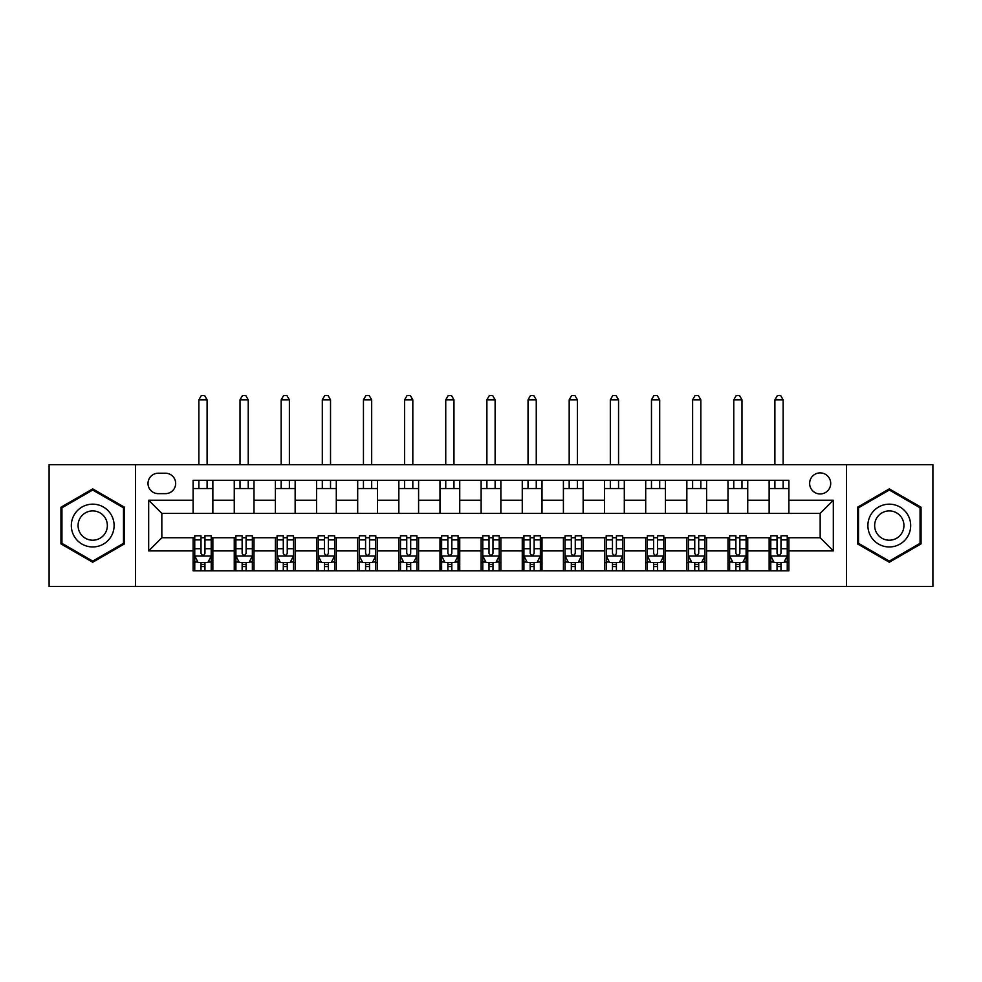 <?xml version="1.0" encoding="UTF-8"?>
<svg xmlns="http://www.w3.org/2000/svg" width="982" height="982" viewBox="0 0 982 982"><rect width="100%" height="100%" fill="white"/><g stroke="black" fill="none" stroke-linecap="round" stroke-linejoin="round"><path stroke-width="1.47" d="M820.166 472.894A10.532 10.532 0 0 0 809.634 483.426A10.532 10.532 0 0 0 820.166 493.958A10.532 10.532 0 0 0 830.698 483.426A10.532 10.532 0 0 0 820.166 472.894M846.496 586.463L932.9 586.463L932.9 464.67L846.496 464.67L846.496 586.463L135.504 586.463L135.504 464.67L49.1 464.67L49.1 586.463L135.504 586.463M158.212 493.639L165.455 493.639A10.201 10.201 0 0 0 175.668 483.426A10.201 10.201 0 0 0 165.455 473.226L158.212 473.226A10.201 10.201 0 0 0 148.012 483.426A10.201 10.201 0 0 0 158.212 493.639M846.496 464.67L135.504 464.67M193.11 550.902L148.675 550.902L148.675 500.219L193.11 500.219L193.11 513.377L161.834 513.377L161.834 537.743L193.11 537.743L193.11 570.824L788.89 570.824L788.89 537.743L820.166 537.743L820.166 513.377L788.89 513.377L788.89 500.219L833.325 500.219L833.325 550.902L788.89 550.902M788.89 500.219L788.89 480.296L193.11 480.296L193.11 500.219M769.139 480.296L769.139 513.377L788.89 513.377M769.139 513.377L193.11 513.377M193.11 537.743L194.755 537.743M201.003 537.743L204.956 537.743M211.216 537.743L212.861 537.743L212.861 570.824M235.901 537.743L212.861 537.743M242.149 537.743L246.101 537.743M252.362 537.743L254.007 537.743L254.007 570.824M277.047 537.743L254.007 537.743M283.295 537.743L287.247 537.743M293.508 537.743L295.152 537.743L295.152 570.824M318.193 537.743L295.152 537.743M324.441 537.743L328.393 537.743M334.653 537.743L336.298 537.743L336.298 570.824M359.338 537.743L336.298 537.743M365.586 537.743L369.539 537.743M375.799 537.743L377.444 537.743L377.444 570.824M400.484 537.743L377.444 537.743M406.732 537.743L410.685 537.743M416.933 537.743L418.59 537.743L418.59 570.824M441.63 537.743L418.59 537.743M447.878 537.743L451.83 537.743M458.078 537.743L459.736 537.743L459.736 570.824M482.776 537.743L459.736 537.743M489.024 537.743L492.976 537.743M499.224 537.743L500.869 537.743L500.869 570.824M523.922 537.743L500.869 537.743M530.17 537.743L534.122 537.743M540.37 537.743L542.015 537.743L542.015 570.824M565.067 537.743L542.015 537.743M571.315 537.743L575.268 537.743M581.516 537.743L583.161 537.743L583.161 570.824M606.201 537.743L583.161 537.743M612.461 537.743L616.414 537.743M622.662 537.743L624.307 537.743L624.307 570.824M647.347 537.743L624.307 537.743M653.607 537.743L657.559 537.743M663.807 537.743L665.452 537.743L665.452 570.824M688.492 537.743L665.452 537.743M694.753 537.743L698.705 537.743M704.953 537.743L706.598 537.743L706.598 570.824M729.638 537.743L706.598 537.743M735.899 537.743L739.851 537.743M746.099 537.743L747.744 537.743L747.744 570.824M770.784 537.743L747.744 537.743M777.044 537.743L780.997 537.743M787.245 537.743L788.89 537.743M212.861 480.296L212.861 513.377M193.11 488.533L212.861 488.533M193.11 562.588L194.755 562.588M201.003 562.588L204.956 562.588M211.216 562.588L212.861 562.588M234.256 537.743L234.256 570.824M234.256 480.296L234.256 513.377M254.007 480.296L254.007 513.377M234.256 488.533L254.007 488.533M234.256 562.588L235.901 562.588M242.149 562.588L246.101 562.588M252.362 562.588L254.007 562.588M275.402 537.743L275.402 570.824M275.402 562.588L277.047 562.588M283.295 562.588L287.247 562.588M293.508 562.588L295.152 562.588M275.402 480.296L275.402 513.377M295.152 480.296L295.152 513.377M275.402 488.533L295.152 488.533M316.548 537.743L316.548 570.824M316.548 562.588L318.193 562.588M324.441 562.588L328.393 562.588M334.653 562.588L336.298 562.588M316.548 480.296L316.548 513.377M336.298 480.296L336.298 513.377M316.548 488.533L336.298 488.533M357.693 537.743L357.693 570.824M357.693 562.588L359.338 562.588M365.586 562.588L369.539 562.588M375.799 562.588L377.444 562.588M357.693 480.296L357.693 513.377M377.444 480.296L377.444 513.377M357.693 488.533L377.444 488.533M398.839 537.743L398.839 570.824M398.839 562.588L400.484 562.588M406.732 562.588L410.685 562.588M416.933 562.588L418.59 562.588M398.839 480.296L398.839 513.377M418.59 480.296L418.59 513.377M398.839 488.533L418.59 488.533M439.985 537.743L439.985 570.824M439.985 562.588L441.63 562.588M447.878 562.588L451.83 562.588M458.078 562.588L459.736 562.588M439.985 480.296L439.985 513.377M459.736 480.296L459.736 513.377M439.985 488.533L459.736 488.533M481.131 537.743L481.131 570.824M481.131 562.588L482.776 562.588M489.024 562.588L492.976 562.588M499.224 562.588L500.869 562.588M481.131 480.296L481.131 513.377M500.869 480.296L500.869 513.377M481.131 488.533L500.869 488.533M522.264 537.743L522.264 570.824M522.264 562.588L523.922 562.588M530.17 562.588L534.122 562.588M540.37 562.588L542.015 562.588M522.264 480.296L522.264 513.377M542.015 480.296L542.015 513.377M522.264 488.533L542.015 488.533M563.41 537.743L563.41 570.824M563.41 562.588L565.067 562.588M571.315 562.588L575.268 562.588M581.516 562.588L583.161 562.588M563.41 480.296L563.41 513.377M583.161 480.296L583.161 513.377M563.41 488.533L583.161 488.533M604.556 537.743L604.556 570.824M604.556 562.588L606.201 562.588M612.461 562.588L616.414 562.588M622.662 562.588L624.307 562.588M604.556 480.296L604.556 513.377M624.307 480.296L624.307 513.377M604.556 488.533L624.307 488.533M645.702 537.743L645.702 570.824M645.702 562.588L647.347 562.588M653.607 562.588L657.559 562.588M663.807 562.588L665.452 562.588M645.702 480.296L645.702 513.377M665.452 480.296L665.452 513.377M645.702 488.533L665.452 488.533M686.848 537.743L686.848 570.824M686.848 562.588L688.492 562.588M694.753 562.588L698.705 562.588M704.953 562.588L706.598 562.588M686.848 480.296L686.848 513.377M706.598 480.296L706.598 513.377M686.848 488.533L706.598 488.533M727.993 537.743L727.993 570.824M727.993 562.588L729.638 562.588M735.899 562.588L739.851 562.588M746.099 562.588L747.744 562.588M727.993 480.296L727.993 513.377M747.744 480.296L747.744 513.377M727.993 488.533L747.744 488.533M769.139 537.743L769.139 570.824M769.139 562.588L770.784 562.588M777.044 562.588L780.997 562.588M787.245 562.588L788.89 562.588M769.139 488.533L788.89 488.533M161.834 513.377L148.675 500.219M161.834 537.743L148.675 550.902M833.325 500.219L820.166 513.377M833.325 550.902L820.166 537.743M92.713 562.244L124.481 543.905L124.481 507.228L92.713 488.889L60.945 507.228L60.945 543.905L92.713 562.244M921.055 507.228L889.287 488.889L857.519 507.228L857.519 543.905L889.287 562.244L921.055 543.905L921.055 507.228M201.003 566.54L204.956 566.54M194.755 539.891L201.003 539.891L201.003 535.767L194.755 535.767L194.755 555.849L198.045 562.428L207.926 562.428L211.216 555.849L211.216 535.767L204.956 535.767L204.956 539.891L211.216 539.891M211.216 555.849L211.216 570.824M194.755 555.849L194.755 570.824M204.956 562.428L204.956 570.824M201.003 570.824L201.003 562.428M201.003 539.891L201.003 553.382C202.329 555.91 203.642 555.91 204.956 553.382L204.956 539.891M207.104 488.533L207.104 480.296M207.104 464.67L207.104 399.821L198.867 399.821L198.867 464.67M198.867 488.533L198.867 480.296M198.867 399.821L201.335 395.537L204.624 395.537L207.104 399.821M242.149 566.54L246.101 566.54M235.901 539.891L242.149 539.891L242.149 535.767L235.901 535.767L235.901 555.849L239.191 562.428L249.072 562.428L252.362 555.849L252.362 535.767L246.101 535.767L246.101 539.891L252.362 539.891M252.362 555.849L252.362 570.824M235.901 555.849L235.901 570.824M246.101 562.428L246.101 570.824M242.149 570.824L242.149 562.428M242.149 539.891L242.149 553.382C243.462 555.91 244.788 555.91 246.101 553.382L246.101 539.891M248.237 488.533L248.237 480.296M248.237 464.67L248.237 399.821L240.013 399.821L240.013 464.67M240.013 488.533L240.013 480.296M240.013 399.821L242.48 395.537L245.77 395.537L248.237 399.821M283.295 566.54L287.247 566.54M277.047 539.891L283.295 539.891L283.295 535.767L277.047 535.767L277.047 555.849L280.336 562.428L290.206 562.428L293.508 555.849L293.508 535.767L287.247 535.767L287.247 539.891L293.508 539.891M293.508 555.849L293.508 570.824M277.047 555.849L277.047 570.824M287.247 562.428L287.247 570.824M283.295 570.824L283.295 562.428M283.295 539.891L283.295 553.382C284.608 555.91 285.934 555.91 287.247 553.382L287.247 539.891M289.383 488.533L289.383 480.296M289.383 464.67L289.383 399.821L281.159 399.821L281.159 464.67M281.159 488.533L281.159 480.296M281.159 399.821L283.626 395.537L286.916 395.537L289.383 399.821M324.441 566.54L328.393 566.54M318.193 539.891L324.441 539.891L324.441 535.767L318.193 535.767L318.193 555.849L321.482 562.428L331.351 562.428L334.653 555.849L334.653 535.767L328.393 535.767L328.393 539.891L334.653 539.891M334.653 555.849L334.653 570.824M318.193 555.849L318.193 570.824M328.393 562.428L328.393 570.824M324.441 570.824L324.441 562.428M324.441 539.891L324.441 553.382C325.754 555.91 327.08 555.91 328.393 553.382L328.393 539.891M330.529 488.533L330.529 480.296M330.529 464.67L330.529 399.821L322.305 399.821L322.305 464.67M322.305 488.533L322.305 480.296M322.305 399.821L324.772 395.537L328.062 395.537L330.529 399.821M365.586 566.54L369.539 566.54M359.338 539.891L365.586 539.891L365.586 535.767L359.338 535.767L359.338 555.849L362.628 562.428L372.497 562.428L375.799 555.849L375.799 535.767L369.539 535.767L369.539 539.891L375.799 539.891M375.799 555.849L375.799 570.824M359.338 555.849L359.338 570.824M369.539 562.428L369.539 570.824M365.586 570.824L365.586 562.428M365.586 539.891L365.586 553.382C366.9 555.91 368.225 555.91 369.539 553.382L369.539 539.891M371.675 488.533L371.675 480.296M371.675 464.67L371.675 399.821L363.45 399.821L363.45 464.67M363.45 488.533L363.45 480.296M363.45 399.821L365.918 395.537L369.207 395.537L371.675 399.821M111.248 514.863A21.395 21.395 0 0 0 82.022 507.031A21.395 21.395 0 0 0 74.19 536.258A21.395 21.395 0 0 0 103.417 544.089A21.395 21.395 0 0 0 111.248 514.863M105.393 518.238A14.644 14.644 0 0 0 85.385 512.874A14.644 14.644 0 0 0 80.033 532.882A14.644 14.644 0 0 0 100.041 538.246A14.644 14.644 0 0 0 105.393 518.238M92.713 561.103L61.94 543.328L61.94 507.792L92.713 490.03L123.486 507.792L123.486 543.328L92.713 561.103M889.287 546.962A21.395 21.395 0 0 0 910.682 525.566A21.395 21.395 0 0 0 889.287 504.171A21.395 21.395 0 0 0 867.892 525.566A21.395 21.395 0 0 0 889.287 546.962M889.287 540.21A14.644 14.644 0 0 0 903.931 525.566A14.644 14.644 0 0 0 889.287 510.91A14.644 14.644 0 0 0 874.643 525.566A14.644 14.644 0 0 0 889.287 540.21M858.514 507.792L889.287 490.03L920.06 507.792L920.06 543.328L889.287 561.103L858.514 543.328L858.514 507.792M406.732 566.54L410.685 566.54M400.484 539.891L406.732 539.891L406.732 535.767L400.484 535.767L400.484 555.849L403.774 562.428L413.643 562.428L416.933 555.849L416.933 535.767L410.685 535.767L410.685 539.891L416.933 539.891M416.933 555.849L416.933 570.824M400.484 555.849L400.484 570.824M410.685 562.428L410.685 570.824M406.732 570.824L406.732 562.428M406.732 539.891L406.732 553.382C408.046 555.91 409.371 555.91 410.685 553.382L410.685 539.891M412.821 488.533L412.821 480.296M412.821 464.67L412.821 399.821L404.596 399.821L404.596 464.67M404.596 488.533L404.596 480.296M404.596 399.821L407.064 395.537L410.353 395.537L412.821 399.821M447.878 566.54L451.83 566.54M441.63 539.891L447.878 539.891L447.878 535.767L441.63 535.767L441.63 555.849L444.92 562.428L454.789 562.428L458.078 555.849L458.078 535.767L451.83 535.767L451.83 539.891L458.078 539.891M458.078 555.849L458.078 570.824M441.63 555.849L441.63 570.824M451.83 562.428L451.83 570.824M447.878 570.824L447.878 562.428M447.878 539.891L447.878 553.382C449.191 555.91 450.517 555.91 451.83 553.382L451.83 539.891M453.966 488.533L453.966 480.296M453.966 464.67L453.966 399.821L445.742 399.821L445.742 464.67M445.742 488.533L445.742 480.296M445.742 399.821L448.209 395.537L451.499 395.537L453.966 399.821M489.024 566.54L492.976 566.54M482.776 539.891L489.024 539.891L489.024 535.767L482.776 535.767L482.776 555.849L486.065 562.428L495.935 562.428L499.224 555.849L499.224 535.767L492.976 535.767L492.976 539.891L499.224 539.891M499.224 555.849L499.224 570.824M482.776 555.849L482.776 570.824M492.976 562.428L492.976 570.824M489.024 570.824L489.024 562.428M489.024 539.891L489.024 553.382C490.337 555.91 491.651 555.91 492.976 553.382L492.976 539.891M495.112 488.533L495.112 480.296M495.112 464.67L495.112 399.821L486.888 399.821L486.888 464.67M486.888 488.533L486.888 480.296M486.888 399.821L489.355 395.537L492.645 395.537L495.112 399.821M530.17 566.54L534.122 566.54M523.922 539.891L530.17 539.891L530.17 535.767L523.922 535.767L523.922 555.849L527.211 562.428L537.08 562.428L540.37 555.849L540.37 535.767L534.122 535.767L534.122 539.891L540.37 539.891M540.37 555.849L540.37 570.824M523.922 555.849L523.922 570.824M534.122 562.428L534.122 570.824M530.17 570.824L530.17 562.428M530.17 539.891L530.17 553.382C531.483 555.91 532.796 555.91 534.122 553.382L534.122 539.891M536.258 488.533L536.258 480.296M536.258 464.67L536.258 399.821L528.034 399.821L528.034 464.67M528.034 488.533L528.034 480.296M528.034 399.821L530.501 395.537L533.791 395.537L536.258 399.821M571.315 566.54L575.268 566.54M565.067 539.891L571.315 539.891L571.315 535.767L565.067 535.767L565.067 555.849L568.357 562.428L578.226 562.428L581.516 555.849L581.516 535.767L575.268 535.767L575.268 539.891L581.516 539.891M581.516 555.849L581.516 570.824M565.067 555.849L565.067 570.824M575.268 562.428L575.268 570.824M571.315 570.824L571.315 562.428M571.315 539.891L571.315 553.382C572.629 555.91 573.942 555.91 575.268 553.382L575.268 539.891M577.404 488.533L577.404 480.296M577.404 464.67L577.404 399.821L569.179 399.821L569.179 464.67M569.179 488.533L569.179 480.296M569.179 399.821L571.647 395.537L574.936 395.537L577.404 399.821M612.461 566.54L616.414 566.54M606.201 539.891L612.461 539.891L612.461 535.767L606.201 535.767L606.201 555.849L609.503 562.428L619.372 562.428L622.662 555.849L622.662 535.767L616.414 535.767L616.414 539.891L622.662 539.891M622.662 555.849L622.662 570.824M606.201 555.849L606.201 570.824M616.414 562.428L616.414 570.824M612.461 570.824L612.461 562.428M612.461 539.891L612.461 553.382C613.775 555.91 615.088 555.91 616.414 553.382L616.414 539.891M618.55 488.533L618.55 480.296M618.55 464.67L618.55 399.821L610.325 399.821L610.325 464.67M610.325 488.533L610.325 480.296M610.325 399.821L612.793 395.537L616.082 395.537L618.55 399.821M653.607 566.54L657.559 566.54M647.347 539.891L653.607 539.891L653.607 535.767L647.347 535.767L647.347 555.849L650.649 562.428L660.518 562.428L663.807 555.849L663.807 535.767L657.559 535.767L657.559 539.891L663.807 539.891M663.807 555.849L663.807 570.824M647.347 555.849L647.347 570.824M657.559 562.428L657.559 570.824M653.607 570.824L653.607 562.428M653.607 539.891L653.607 553.382C654.92 555.91 656.234 555.91 657.559 553.382L657.559 539.891M659.695 488.533L659.695 480.296M659.695 464.67L659.695 399.821L651.471 399.821L651.471 464.67M651.471 488.533L651.471 480.296M651.471 399.821L653.938 395.537L657.228 395.537L659.695 399.821M694.753 566.54L698.705 566.54M688.492 539.891L694.753 539.891L694.753 535.767L688.492 535.767L688.492 555.849L691.794 562.428L701.664 562.428L704.953 555.849L704.953 535.767L698.705 535.767L698.705 539.891L704.953 539.891M704.953 555.849L704.953 570.824M688.492 555.849L688.492 570.824M698.705 562.428L698.705 570.824M694.753 570.824L694.753 562.428M694.753 539.891L694.753 553.382C696.066 555.91 697.38 555.91 698.705 553.382L698.705 539.891M700.841 488.533L700.841 480.296M700.841 464.67L700.841 399.821L692.617 399.821L692.617 464.67M692.617 488.533L692.617 480.296M692.617 399.821L695.084 395.537L698.374 395.537L700.841 399.821M735.899 566.54L739.851 566.54M729.638 539.891L735.899 539.891L735.899 535.767L729.638 535.767L729.638 555.849L732.928 562.428L742.809 562.428L746.099 555.849L746.099 535.767L739.851 535.767L739.851 539.891L746.099 539.891M746.099 555.849L746.099 570.824M729.638 555.849L729.638 570.824M739.851 562.428L739.851 570.824M735.899 570.824L735.899 562.428M735.899 539.891L735.899 553.382C737.212 555.91 738.525 555.91 739.851 553.382L739.851 539.891M741.987 488.533L741.987 480.296M741.987 464.67L741.987 399.821L733.763 399.821L733.763 464.67M733.763 488.533L733.763 480.296M733.763 399.821L736.23 395.537L739.52 395.537L741.987 399.821M777.044 566.54L780.997 566.54M770.784 539.891L777.044 539.891L777.044 535.767L770.784 535.767L770.784 555.849L774.074 562.428L783.955 562.428L787.245 555.849L787.245 535.767L780.997 535.767L780.997 539.891L787.245 539.891M787.245 555.849L787.245 570.824M770.784 555.849L770.784 570.824M780.997 562.428L780.997 570.824M777.044 570.824L777.044 562.428M777.044 539.891L777.044 553.382C778.358 555.91 779.671 555.91 780.997 553.382L780.997 539.891M783.133 488.533L783.133 480.296M783.133 464.67L783.133 399.821L774.896 399.821L774.896 464.67M774.896 488.533L774.896 480.296M774.896 399.821L777.376 395.537L780.665 395.537L783.133 399.821M234.256 550.902L212.861 550.902M234.256 500.219L212.861 500.219M275.402 500.219L254.007 500.219M275.402 550.902L254.007 550.902M316.548 500.219L295.152 500.219M316.548 550.902L295.152 550.902M357.693 500.219L336.298 500.219M357.693 550.902L336.298 550.902M398.839 500.219L377.444 500.219M398.839 550.902L377.444 550.902M439.985 500.219L418.59 500.219M439.985 550.902L418.59 550.902M481.131 500.219L459.736 500.219M481.131 550.902L459.736 550.902M522.264 500.219L500.869 500.219M522.264 550.902L500.869 550.902M563.41 500.219L542.015 500.219M563.41 550.902L542.015 550.902M604.556 500.219L583.161 500.219M604.556 550.902L583.161 550.902M645.702 500.219L624.307 500.219M645.702 550.902L624.307 550.902M686.848 500.219L665.452 500.219M686.848 550.902L665.452 550.902M727.993 500.219L706.598 500.219M727.993 550.902L706.598 550.902M769.139 500.219L747.744 500.219M769.139 550.902L747.744 550.902M194.841 556.008L211.13 556.008M211.216 562.035L208.123 562.035M197.848 562.035L194.755 562.035M204.956 548.717L211.216 548.717M194.755 548.717L201.003 548.717M201.003 564.454L204.956 564.454M235.987 556.008L252.276 556.008M252.362 562.035L249.268 562.035M238.994 562.035L235.901 562.035M246.101 548.717L252.362 548.717M235.901 548.717L242.149 548.717M242.149 564.454L246.101 564.454M277.133 556.008L293.422 556.008M293.508 562.035L290.414 562.035M280.14 562.035L277.047 562.035M287.247 548.717L293.508 548.717M277.047 548.717L283.295 548.717M283.295 564.454L287.247 564.454M318.266 556.008L334.567 556.008M334.653 562.035L331.56 562.035M321.286 562.035L318.193 562.035M328.393 548.717L334.653 548.717M318.193 548.717L324.441 548.717M324.441 564.454L328.393 564.454M359.412 556.008L375.713 556.008M375.799 562.035L372.694 562.035M362.432 562.035L359.338 562.035M369.539 548.717L375.799 548.717M359.338 548.717L365.586 548.717M365.586 564.454L369.539 564.454M400.558 556.008L416.859 556.008M416.933 562.035L413.839 562.035M403.577 562.035L400.484 562.035M410.685 548.717L416.933 548.717M400.484 548.717L406.732 548.717M406.732 564.454L410.685 564.454M441.704 556.008L458.005 556.008M458.078 562.035L454.985 562.035M444.723 562.035L441.63 562.035M451.83 548.717L458.078 548.717M441.63 548.717L447.878 548.717M447.878 564.454L451.83 564.454M482.849 556.008L499.151 556.008M499.224 562.035L496.131 562.035M485.869 562.035L482.776 562.035M492.976 548.717L499.224 548.717M482.776 548.717L489.024 548.717M489.024 564.454L492.976 564.454M523.995 556.008L540.296 556.008M540.37 562.035L537.277 562.035M527.015 562.035L523.922 562.035M534.122 548.717L540.37 548.717M523.922 548.717L530.17 548.717M530.17 564.454L534.122 564.454M565.141 556.008L581.442 556.008M581.516 562.035L578.423 562.035M568.161 562.035L565.067 562.035M575.268 548.717L581.516 548.717M565.067 548.717L571.315 548.717M571.315 564.454L575.268 564.454M606.287 556.008L622.588 556.008M622.662 562.035L619.568 562.035M609.306 562.035L606.201 562.035M616.414 548.717L622.662 548.717M606.201 548.717L612.461 548.717M612.461 564.454L616.414 564.454M647.433 556.008L663.734 556.008M663.807 562.035L660.714 562.035M650.44 562.035L647.347 562.035M657.559 548.717L663.807 548.717M647.347 548.717L653.607 548.717M653.607 564.454L657.559 564.454M688.578 556.008L704.867 556.008M704.953 562.035L701.86 562.035M691.586 562.035L688.492 562.035M698.705 548.717L704.953 548.717M688.492 548.717L694.753 548.717M694.753 564.454L698.705 564.454M729.724 556.008L746.013 556.008M746.099 562.035L743.006 562.035M732.732 562.035L729.638 562.035M739.851 548.717L746.099 548.717M729.638 548.717L735.899 548.717M735.899 564.454L739.851 564.454M770.87 556.008L787.159 556.008M787.245 562.035L784.152 562.035M773.877 562.035L770.784 562.035M780.997 548.717L787.245 548.717M770.784 548.717L777.044 548.717M777.044 564.454L780.997 564.454"/></g></svg>
